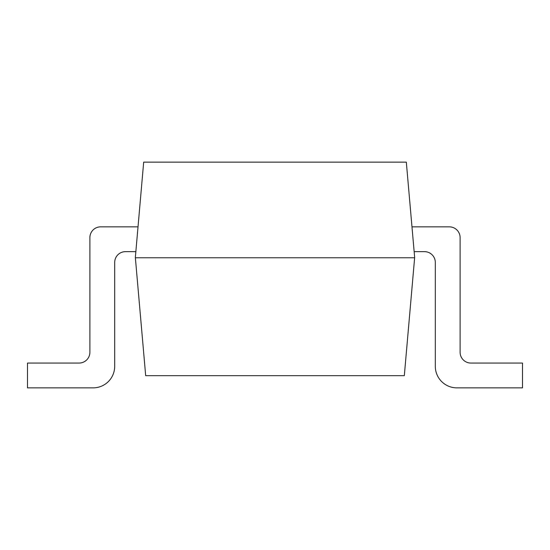 <?xml version="1.0" encoding="UTF-8"?>
<svg xmlns="http://www.w3.org/2000/svg" width="550" height="550" viewBox="0 0 550 550"><rect width="100%" height="100%" fill="white"/><g stroke="black" fill="none" stroke-linecap="round" stroke-linejoin="round"><path stroke-width="0.82" d="M406.319 162.14L414.659 257.476L404.319 375.671L145.681 375.671L135.341 257.476L143.681 162.14L406.319 162.14M135.369 257.771L414.631 257.771M100.671 226.847L138.022 226.847L100.671 226.847A10.787 10.787 0 0 0 89.891 237.634L89.891 352.268A10.787 10.787 0 0 1 79.104 363.055L27.5 363.055L27.5 387.86L93.122 387.86A21.567 21.567 0 0 0 114.696 366.286L114.696 262.439A10.787 10.787 0 0 1 125.476 251.653L135.85 251.653M414.15 251.653L424.524 251.653A10.787 10.787 0 0 1 435.304 262.439L435.304 366.286A21.567 21.567 0 0 0 456.878 387.86L522.5 387.86L522.5 363.055L470.896 363.055A10.787 10.787 0 0 1 460.109 352.268L460.109 237.634A10.787 10.787 0 0 0 449.329 226.847L411.978 226.847M27.5 387.86L93.122 387.86M89.891 352.268A10.787 10.787 0 0 1 79.104 363.055M114.696 262.439A10.787 10.787 0 0 1 125.476 251.653M424.524 251.653A10.787 10.787 0 0 1 435.304 262.439L435.304 366.286M470.896 363.055A10.787 10.787 0 0 1 460.109 352.268L460.109 237.634"/></g></svg>

